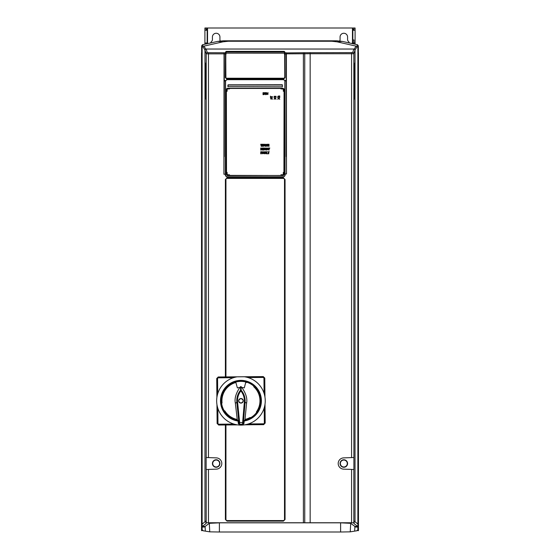 <?xml version="1.0" encoding="UTF-8"?>
<svg xmlns="http://www.w3.org/2000/svg" width="560" height="560" viewBox="0 0 560 560"><rect width="100%" height="100%" fill="white"/><g stroke="black" fill="none" stroke-linecap="round" stroke-linejoin="round"><path stroke-width="0.84" d="M351.771 43.484A1.505 1.505 0 0 1 352.863 43.015L355.089 43.015L355.089 44.219L355.089 28L352.835 28L352.835 43.015M353.962 43.015L353.962 39.942L352.835 39.942M352.835 28L207.165 28L207.165 29.421L206.038 29.421L206.038 28L204.911 28L204.911 44.219M339.633 40.957A1.876 1.876 0 0 0 340.074 39.753L340.074 37.009A3.752 3.752 0 0 1 343.826 33.257A3.752 3.752 0 0 1 347.578 37.009L347.578 39.753A1.876 1.876 0 0 0 348.117 41.069A6.006 6.006 0 0 1 349.37 42.959M220.367 40.957A1.876 1.876 0 0 1 219.926 39.753L219.926 37.009A3.752 3.752 0 0 0 216.174 33.257A3.752 3.752 0 0 0 212.422 37.009L212.422 39.753A1.876 1.876 0 0 1 211.883 41.069A6.006 6.006 0 0 0 210.63 42.959M207.165 43.722L207.165 29.421M206.038 28L207.165 28M358.463 530.656L358.435 53.018L358.463 530.656M358.092 51.058L358.47 53.018M356.965 530.719L358.092 529.599L358.351 45.843L357.469 44.737L342.146 41.37L336.854 40.803L223.146 40.803L217.854 41.37L202.531 44.737L201.649 45.843L201.908 529.599L203.035 530.719M358.442 530.691L357.665 530.474M202.335 530.474L201.537 530.656L201.53 53.018L201.908 51.058M202.909 530.74L209.755 531.846L219.394 532L340.606 532L350.245 531.846L356.727 530.796L358.092 529.599M205.121 527.016L205.135 526.414L202.174 526.456L202.125 527.058L205.121 527.016L205.324 530.803M203.273 530.796L202.125 529.662L202.125 47.383L203.021 46.312L202.531 44.737M209.755 531.846L209.314 523.327L205.135 526.414M354.865 526.414L354.879 527.016L357.875 527.058L357.875 523.383L357.826 523.971L354.109 521.08L354.109 523.712L357.826 526.456L354.865 526.414L350.686 523.327L350.245 531.846M354.109 523.712L353.829 522.872L351.575 522.753L206.213 522.753L206.213 469.497L216.37 469.14A5.635 5.635 0 0 0 221.809 463.512A5.635 5.635 0 0 0 216.37 457.884L206.213 457.527L206.213 53.788L208.46 53.844L208.46 457.611M202.174 526.456L205.891 523.712L206.213 522.753M209.314 523.327L219.394 522.83L340.606 522.83L350.686 523.327M357.875 529.648L357.826 526.456M354.676 530.803L354.879 527.016M357.091 530.74L356.727 530.796M356.993 523.327L357.875 523.383L357.875 47.383L358.351 45.843M357.469 44.737L356.979 46.312L357.875 47.383M356.979 46.312L356.027 46.123L354.291 49.035L355.019 50.092L357.231 46.389M336.854 40.803L331.835 41.251L337.078 41.832L356.027 46.123M354.291 49.035L205.709 49.035L203.973 46.123L222.922 41.832L228.165 41.251L223.146 40.803M331.835 41.251L228.165 41.251M355.019 521.787L355.019 50.092L353.829 53.669L353.899 469.497L343.63 469.14L353.899 469.497M354.984 96.439L354.984 62.503L353.836 65.954L353.829 99.897L354.984 96.439L354.592 96.523M353.829 457.527L343.63 457.884A5.635 5.635 0 0 0 338.191 463.512A5.635 5.635 0 0 0 343.63 469.14M303.394 522.634L303.394 52.717L351.575 52.605L351.575 53.725L353.829 53.669A1.127 1.127 18.4 0 0 352.702 52.542L351.575 52.605M303.394 52.717L286.398 52.913L286.496 173.929L286.314 80.85A22.344 1.169 -90 0 1 286.314 80.493L286.244 52.759L286.524 53.844L310.156 53.725L310.156 522.753M208.46 52.717L224.196 52.759L224.133 80.493A22.344 1.169 90 0 1 224.133 80.85L223.951 173.929L224.042 52.913L223.916 53.844L208.46 53.844L208.46 52.717L207.333 52.661L206.101 48.965M224.196 52.759L225.561 52.927L225.491 53.921L224.28 53.921L224.217 156.604M225.862 52.08L225.407 52.773M286.496 173.929L284.886 174.23L284.886 175.665L283.759 176.792L226.681 176.792L225.561 175.665L225.561 174.23A22.372 0.392 -90 0 0 225.561 173.929L225.435 80.983L226.709 79.688L283.738 79.688L284.914 80.493L285.033 173.929L286.496 173.929L286.16 53.921L285.103 53.921L284.578 52.08M285.005 80.983L285.033 175.665L283.759 176.939L226.681 176.939L225.407 175.665L225.561 174.23L223.916 174.237L224.07 53.844M217.126 423.549L218.722 424.949L217.126 423.549L216.958 404.642M216.895 397.411L216.734 378.504L218.218 376.985L225.393 376.922L225.393 179.508L227.038 177.856L283.402 177.856L285.054 179.508L285.054 519.477L283.402 521.129L227.038 521.129L225.393 519.477L225.393 424.977L218.638 425.033M218.218 376.985L216.734 378.504M223.916 174.237L225.561 174.23M206.213 457.527L216.37 457.884M216.37 469.14L206.213 469.497M206.143 457.527L206.143 469.497M212.422 463.512A3.752 3.752 0 0 1 216.174 459.76A3.752 3.752 0 0 1 219.926 463.512A3.752 3.752 0 0 1 216.174 467.271A3.752 3.752 0 0 1 212.422 463.512M202.769 46.389L204.981 50.092L204.981 521.815M203.007 523.397L202.125 523.488L202.174 524.069L205.891 521.08L205.891 523.712M205.03 62.405L205.03 96.341L206.206 99.876L206.206 65.933L205.03 62.405M207.333 52.661A1.127 1.127 -18.4 0 0 206.213 53.788L204.981 50.092L205.709 49.035M203.973 46.123L203.021 46.312M205.03 96.341L205.527 96.46M205.66 96.635L205.527 63.896M205.66 64.288L205.66 96.992L205.674 64.351M205.786 64.68L205.919 97.419M205.919 65.079L206.052 97.811M206.052 65.471L206.178 98.21M206.178 65.863L206.206 98.63M205.94 97.846L205.94 65.135M206.073 98.238L206.073 65.534M206.199 98.63L206.199 65.926M205.807 97.447L205.807 64.743M205.548 96.663L205.548 63.959M212.709 463.512A3.465 3.465 0 0 1 216.174 460.047A3.465 3.465 0 0 1 219.639 463.512A3.465 3.465 0 0 1 216.174 466.977A3.465 3.465 0 0 1 212.709 463.512M224.084 52.948L224.133 53.921M225.54 52.948L225.337 77.595L226.611 78.869L283.829 78.869L285.103 77.595L284.907 52.948L286.244 52.759M284.662 53.606L284.774 77.518A0.938 0.938 90 0 1 283.836 78.456L283.836 78.456A0.938 0.938 90 0 0 284.774 77.518L284.69 54.278L284.774 77.518A0.938 0.938 90 0 1 283.836 78.456L226.604 78.456A0.938 0.938 -90 0 1 225.666 77.518A0.938 0.938 90 0 0 226.604 78.456A0.938 0.938 -90 0 1 225.666 77.518L225.841 52.262L225.561 77.525L226.688 78.645L283.829 78.715L284.949 77.595L284.949 53.921M225.778 53.606L226.065 52.031L284.382 52.045L284.641 53.165M284.851 80.864L286.314 80.85M283.738 79.842L284.774 80.549L283.738 79.688M283.766 88.676L282.73 88.235L283.766 88.683L284.179 89.684L284.179 174.286L283.486 175.476L227.598 175.623L226.366 174.104L226.954 175.476L227.598 175.623M226.681 88.676L227.71 88.235L282.73 88.235M282.275 86.814L227.885 86.618L282.275 86.814M284.179 174.16L282.842 175.623M227.794 175.378L282.653 175.532L227.794 175.378L226.513 174.104L226.366 89.719L227.794 88.291L226.674 88.683L226.261 89.684L226.261 174.16M263.032 94.668L264.327 94.514L264.222 92.75L263.032 92.68L263.032 94.668M264.845 93.779L264.845 92.652L265.307 92.652L265.671 94.346L266.042 92.652L266.504 92.652L266.504 93.786L265.657 94.71L264.845 93.779M266.819 94.584L268.212 94.08L267.309 93.191L268.128 92.722L266.847 93.226L267.743 94.115L266.819 94.584M261.723 146.286L262.031 144.788L262.304 146.286L262.801 146.286L263.326 144.256L262.857 144.256L262.577 145.796L262.304 144.256L261.814 144.256L261.513 145.803L261.233 144.256L260.743 144.256L261.219 146.286L261.723 146.286M264.614 145.768L265.265 146.286L264.635 144.256L264.04 144.256L263.417 146.286L264.614 145.768M265.993 146.286L265.538 146.286L265.538 144.291L266.805 144.403L267.071 146.286L266.126 145.488L265.993 146.286M267.743 145.677L267.323 146.286L267.323 144.256L267.855 144.256L268.618 145.698L268.576 144.256L269.003 144.256L269.003 146.286L268.52 146.286L267.722 144.788L267.743 145.677M261.191 150.038L260.743 150.038L260.743 148.043L262.01 148.162L262.269 150.038L261.331 149.247L261.191 150.038M261.198 153.797L260.743 153.797L260.743 151.767L261.975 151.767L261.198 152.145L261.198 152.607L261.926 152.607L261.198 152.978L261.198 153.797M263.375 153.272L264.026 153.797L263.396 151.767L262.794 151.767L262.178 153.797L263.375 153.272M264.292 152.901L264.292 151.767L264.754 151.767L265.118 153.461L265.489 151.767L265.951 151.767L265.951 152.908L265.104 153.832L264.292 152.901M267.61 153.797L266.35 153.797L266.35 151.767L266.805 151.767L266.805 153.412L267.61 153.797M268.737 153.797L268.275 153.797L268.275 152.152L267.729 151.767L269.29 151.767L268.737 152.152L268.737 153.797M262.983 148.813L263.732 148.813L262.983 149.667L263.816 150.038L262.528 150.038L262.528 148.015L263.774 148.015L262.983 148.813M265.181 149.52L265.832 150.038L265.202 148.015L264.6 148.015L263.984 150.038L265.181 149.52M266.105 150.031L267.561 149.8L267.554 148.218L266.105 148.043L266.105 150.031M269.122 149.198L269.122 150.038L268.667 150.038L268.023 148.015L268.555 148.015L268.919 148.89L269.276 148.015L269.794 148.015L269.122 149.198M276.059 97.51L275.023 98.112L274.029 97.538L274.736 98.378L274.029 99.239L275.03 98.672L276.059 99.26L275.324 98.413L276.059 97.51M276.059 96.313L276.059 96.754L274.505 96.761L274.344 97.209L274.106 96.684L274.106 96.313L276.059 96.313M272.398 99.26L271.894 97.867L271.005 98.77L270.536 97.951L271.04 99.232L271.929 98.336L272.398 99.26M272.489 96.705L272.489 97.16L270.851 97.16L270.466 97.713L270.466 96.152L270.851 96.705L272.489 96.705M279.734 97.51L278.698 98.112L277.711 97.538L278.418 98.378L277.711 99.239L278.712 98.672L279.734 99.26L279.006 98.413L279.734 97.51M279.363 95.949L279.734 95.949L279.734 97.335L278.404 96.446L277.949 97.307L277.746 96.67L278.362 95.984L279.363 96.684L279.363 95.949M229.46 88.571L229.467 88.935L227.962 88.935A0.833 0.833 0 0 0 227.129 89.761L227.136 91.266L226.765 91.266L226.765 89.761A1.197 1.197 0 0 1 227.962 88.571L229.467 88.564L229.467 88.935L227.962 88.935A0.826 0.826 0 0 0 227.136 89.761L227.136 91.266M227.129 91.259L226.772 89.761A1.204 1.204 0 0 1 227.962 88.564L229.467 88.564M227.136 172.431L227.136 173.936A0.826 0.826 0 0 0 227.962 174.762L229.467 174.762L229.467 175.14L227.962 175.14A1.197 1.197 0 0 1 226.772 173.936L226.765 172.431L227.136 172.431L227.129 173.936A0.833 0.833 0 0 0 227.962 174.769L229.467 174.762L229.467 175.14L227.962 175.14A1.204 1.204 0 0 1 226.765 173.936L226.765 172.431L227.129 172.445M280.973 88.935L282.478 88.935A0.826 0.826 0 0 1 283.304 89.761L283.304 91.266L283.682 91.266L283.682 89.761A1.204 1.204 0 0 0 282.478 88.564L280.973 88.564L280.973 88.935L282.478 88.928A0.833 0.833 0 0 1 283.311 89.761L283.311 91.259L283.668 89.761A1.197 1.197 0 0 0 282.478 88.571L280.987 88.928M283.304 172.431L283.304 173.936A0.826 0.826 0 0 1 282.478 174.762L280.973 174.762L280.973 175.14L282.478 175.14A1.204 1.204 0 0 0 283.682 173.936L283.682 172.431L283.304 172.431L283.311 173.936A0.833 0.833 0 0 1 282.478 174.769L280.987 174.769L280.987 175.133L282.478 175.133A1.197 1.197 0 0 0 283.668 173.936L283.311 172.445M282.751 88.263L284.074 89.719L283.927 174.104L284.179 89.684M263.487 92.988L264.005 93.205L263.487 93.457L263.487 92.988M263.641 93.779L263.487 94.353L264.054 94.066L263.641 93.779M264.103 145.425L264.313 144.599L264.551 145.425L264.103 145.425M265.993 144.599L266.539 144.865L265.993 145.159L265.993 144.599M261.191 148.358L261.737 148.624L261.191 148.911L261.191 148.358M262.857 152.929L263.074 152.11L263.305 152.929L262.857 152.929M264.663 149.177L264.88 148.358L265.111 149.177L264.663 149.177M266.56 148.372L267.414 148.995L266.721 149.702L266.56 148.372M228.102 84.833L282.331 84.742L282.408 86.604M228.039 86.604L228.116 84.826L227.885 86.604M225.407 175.665L225.435 80.983M225.589 80.864L226.709 79.842L225.582 80.983L224.133 80.85M286.314 53.921L286.363 52.948M283.829 78.869L226.611 78.715L225.561 77.525M285.033 52.773L284.879 77.525L283.759 78.645M225.89 77.518L225.75 54.348L225.89 77.518A0.714 0.714 -90 0 0 226.604 78.232L283.836 78.232A0.714 0.714 90 0 0 284.55 77.518M225.974 54.355L226.17 51.387L226.884 51.352L283.556 51.352L284.27 51.387L284.907 52.948M216.979 396.879L216.818 378.588L218.316 377.818L218.309 377.069L233.499 376.936L233.499 377.692L218.316 377.818M236.586 376.915L233.499 376.936M225.561 376.922L225.54 179.508L225.54 376.922L263.27 376.593L264.698 378.168L264.831 393.358L264.082 393.365L263.949 378.175L264.782 378.077L264.95 397.005M225.393 179.508L227.038 178.01L283.381 178.024L284.9 179.508L284.9 519.477L283.402 521.129M225.561 179.522L227.038 177.856M227.038 178.01L283.402 178.01L284.879 179.522M284.879 519.456L283.381 520.954L227.059 520.954L225.561 519.456L225.561 424.977M227.059 520.954L225.561 519.456M225.939 376.915L225.939 179.529A1.127 1.127 0 0 1 227.066 178.402L283.381 178.402A1.127 1.127 0 0 1 284.508 179.529L284.508 519.456A1.127 1.127 0 0 1 283.381 520.583L227.066 520.583A1.127 1.127 0 0 1 225.939 519.456L225.939 424.977L225.54 424.977L225.393 519.477M233.912 424.816L218.722 424.949L218.715 424.2L233.905 424.067L233.912 424.816L237.006 424.788M225.939 424.977L237.566 424.872M244.762 424.809L263.69 424.648L265.09 423.045L263.592 423.808L263.599 424.557L248.409 424.69L248.409 423.941L263.592 423.808M217.049 405.167L217.21 423.458L218.715 424.2M244.342 376.754A24.297 24.297 0 0 1 265.195 402.409A24.297 24.297 0 0 1 241.164 425.11A24.297 24.297 0 0 1 216.741 402.829A24.297 24.297 0 0 1 237.146 376.817L244.342 376.754M263.69 424.648L265.09 423.045L264.957 407.855L264.208 407.862L264.341 423.052M265.013 404.201L265.181 423.129M264.782 378.077L263.27 376.593M263.186 377.433L248.003 377.559L247.996 376.81L263.186 376.677L263.949 378.175M238.287 423.185A22.526 22.526 0 0 0 238.308 423.185L237.937 420.378L237.3 419.923A19.46 19.46 0 0 1 224.455 411.131L223.307 410.585C222.012 408.072 221.27 405.944 221.081 404.187L220.969 404.229A20.272 20.272 0 0 0 223.209 410.62L223.307 410.585M261.401 400.631A20.447 20.447 0 0 0 240.779 380.373A20.447 20.447 0 0 0 220.507 400.988A20.447 20.447 0 0 0 238.056 421.05M244.006 423.136L243.992 423.136A22.526 22.526 0 0 0 244.006 423.136L244.209 421.001A20.447 20.447 0 0 0 261.394 400.631M224.217 410.711L224.819 410.9A19.026 19.026 0 0 0 237.223 419.468L235.361 403.221L236.845 402.36L238.903 422.716L238.945 423.521L238.357 423.626L238.308 423.185M237.223 419.468L237.3 419.923M221.081 404.187L221.655 403.571A19.495 19.495 0 0 0 224.154 410.697L223.706 410.62L224.07 411.152L223.209 410.62M253.981 386.547L253.799 385.126A20.272 20.272 0 0 0 247.786 381.724L246.512 382.165A19.46 19.46 0 0 0 245.826 381.976L244.3 387.877A13.363 13.363 0 0 0 241.843 387.478A21.336 21.336 0 0 0 241.101 386.631L241.843 387.478C245.924 393.337 247.506 398.552 246.589 403.123L245.014 419.398A19.026 19.026 0 0 0 250.061 417.515L250.74 417.669A19.495 19.495 0 0 0 256.487 412.594L256.781 413.49L256.774 412.139A19.46 19.46 0 0 0 254.079 386.449L253.708 386.141L253.785 386.764L253.834 386.246M250.677 417.655L250.264 417.9L250.593 418.11L251.601 418.068A20.272 20.272 0 0 0 256.781 413.49M250.537 417.732L250.264 417.9A19.46 19.46 0 0 1 244.944 419.86L244.209 421.001M244.944 419.86L245.014 419.398M246.589 403.123L245.084 402.29C245.399 397.733 244.083 393.694 241.143 390.173L240.583 390.18L240.87 390.915L241.143 390.173L241.101 386.631L240.555 386.638L240.583 390.166C237.72 393.715 236.474 397.74 236.838 402.262L237.58 402.101C237.244 397.964 238.336 394.233 240.87 390.915L240.87 390.915C243.481 394.219 244.636 397.957 244.342 402.143L245.084 402.29L243.383 422.681L242.634 422.534L242.571 424.214L243.362 423.479L243.383 422.681M243.992 423.136L243.95 423.577L243.362 423.479M243.95 423.577L242.837 424.599L239.484 424.627L238.357 423.626M239.484 424.627L239.652 422.555L238.903 422.716M238.945 423.521L239.743 424.242L242.571 424.214L242.837 424.599M240.583 390.187L241.136 390.18A0.378 0.371 179.5 0 0 240.583 390.166M221.676 403.361L221.627 403.046A19.46 19.46 0 0 1 235.753 382.067L237.384 387.933A13.363 13.363 0 0 1 239.834 387.492L240.555 386.638A21.336 21.336 0 0 0 239.834 387.492L239.834 387.492C235.851 393.442 234.36 398.685 235.361 403.221M221.697 403.522L221.76 403.032M224.133 410.795L223.769 410.634L224.133 410.795M235.76 382.081A19.446 19.446 0 0 1 245.819 381.99L245.826 381.976M253.708 386.141L253.708 386.078A19.495 19.495 0 0 0 247.03 382.291L247.786 381.724M246.47 382.298L246.96 382.326M253.799 385.217L253.708 386.078L253.743 385.231L250.908 383.215L247.73 381.829M256.48 412.517L256.669 412.062M251.601 418.068L251.524 417.977C251.636 418.418 257.124 413.567 256.704 413.399L256.648 413.343M251.524 417.977L250.74 417.669L251.524 418.04M245.819 381.99L245.714 382.396A19.026 19.026 0 0 1 246.386 382.585M240.933 398.503C237.972 400.071 237.986 401.611 240.975 403.123C243.936 401.555 243.922 400.022 240.933 398.503A2.289 2.289 0 0 1 243.243 400.792A2.289 2.289 0 0 1 240.975 403.102A2.289 2.289 0 0 1 238.665 400.834A2.289 2.289 0 0 1 240.933 398.524M238.812 401.681A2.31 2.31 0 0 1 238.798 399.98M243.096 399.945A2.31 2.31 0 0 1 243.11 401.646M217.567 378.581L217.7 393.764L216.951 393.771M343.63 457.884L353.899 457.527M340.074 463.512A3.752 3.752 0 0 1 343.826 459.76A3.752 3.752 0 0 1 347.578 463.512A3.752 3.752 0 0 1 343.826 467.271A3.752 3.752 0 0 1 340.074 463.512M340.361 463.512A3.465 3.465 0 0 1 343.826 460.047A3.465 3.465 0 0 1 347.291 463.512A3.465 3.465 0 0 1 343.826 466.977A3.465 3.465 0 0 1 340.361 463.512M353.836 65.947L353.836 98.651L353.857 65.884M353.99 65.492L353.857 98.231M354.123 65.1L353.99 97.832M354.249 64.701L354.123 97.44M354.382 64.309L354.249 97.048M354.382 96.656L354.592 63.693M354.228 97.468L354.228 64.764M354.361 97.076L354.361 64.372M354.571 96.705L354.571 63.749M354.102 97.867L354.102 65.156M353.969 98.259L353.969 65.555M358.092 53.018L358.092 51.128M201.908 53.018L201.558 530.691M201.908 51.128L201.53 53.018M353.962 28L353.962 29.421L352.835 29.421M353.584 43.883L353.584 43.015M352.457 43.071L352.457 28M207.543 28L207.543 43.638M204.911 43.015L207.165 43.015M337.078 41.832L342.146 41.37M353.899 48.965L352.702 52.542M353.829 469.497L353.829 522.872M351.575 522.753L351.575 469.42M351.575 457.604L351.575 53.725L310.156 53.725L310.156 52.605M304.073 52.71A1.127 0.672 87.7 0 1 304.745 53.83L304.745 522.662M286.223 156.604L286.377 53.844M208.46 469.42L208.46 522.634M201.649 45.843L202.125 47.383M217.854 41.37L222.922 41.832M225.491 53.921L225.337 77.595M224.133 80.493L225.666 80.549M284.774 80.549L286.314 80.493M284.886 173.929A22.372 0.392 90 0 0 284.886 174.23L284.858 80.983M285.033 175.665L284.886 174.23M227.794 88.445L282.646 88.445L227.794 88.445L226.513 89.719M283.927 174.104L282.653 175.378M282.646 88.445L283.927 89.719M226.261 89.684L226.513 174.104M228.116 84.826L282.324 84.826M282.352 85.043L228.095 85.043M283.759 176.939L284.886 175.665M225.561 175.665L226.681 176.939M225.799 53.165L284.417 53.172L284.466 54.355M225.841 52.22L225.946 51.576L226.884 51.352L284.27 51.387M225.666 53.627L225.519 52.129M284.921 52.129L284.774 53.627M247.996 376.81L244.916 376.845M285.054 179.508L285.054 519.477M283.381 520.954L227.038 521.129M245.336 424.711L248.409 424.69M217.826 408.268L217.959 423.458M264.957 407.855L264.922 404.775M264.852 396.431L264.831 393.358M224.07 411.152A19.796 19.796 0 0 0 237.937 420.378M246.785 381.892A19.796 19.796 0 0 0 221.312 403.277M256.942 412.489A19.796 19.796 0 0 0 254.163 386.071M244.314 420.329A19.796 19.796 0 0 0 250.593 418.11M244.342 402.143L242.634 422.534L239.652 422.555L237.594 402.206M236.838 402.262L237.58 402.101M235.872 382.48A19.026 19.026 0 0 0 222.054 402.997M223.706 410.62L223.286 410.634M256.424 411.887A19.026 19.026 0 0 0 253.785 386.764M256.585 413.021L256.76 413.399M340.606 532L340.606 522.83M219.394 522.83L219.394 532M352.835 30.254L355.089 30.254M204.911 30.254L207.165 30.254M227.885 86.611L227.941 85.036M225.582 80.983L225.561 173.929M284.494 51.576L284.599 52.22M246.967 382.207L247.345 382.088L246.967 382.207M256.592 412.559L256.578 412.951L256.592 412.559"/></g></svg>

